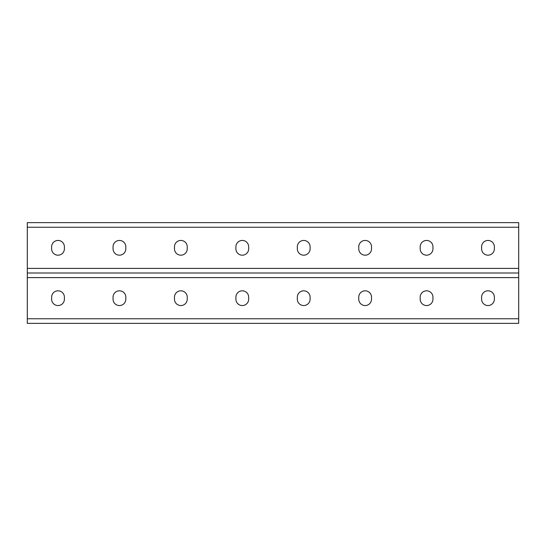 <?xml version="1.0" encoding="UTF-8"?>
<svg xmlns="http://www.w3.org/2000/svg" width="546" height="546" viewBox="0 0 546 546"><rect width="100%" height="100%" fill="white"/><g stroke="black" fill="none" stroke-linecap="round" stroke-linejoin="round"><path stroke-width="0.82" d="M27.3 318.762L27.3 273L518.7 273L518.7 323.368L27.3 323.368L27.3 318.762L518.7 318.762M310.101 297.201A6.388 6.388 0 0 0 303.712 290.813A6.388 6.388 0 0 0 297.324 297.201A6.388 6.388 0 0 1 303.712 290.813A6.388 6.388 0 0 1 310.101 297.201L310.101 299.167A6.388 6.388 0 0 1 303.712 305.555A6.388 6.388 0 0 1 297.324 299.167A6.388 6.388 0 0 0 303.712 305.555A6.388 6.388 0 0 0 310.101 299.167M432.951 297.201A6.388 6.388 0 0 0 426.562 290.813A6.388 6.388 0 0 0 420.174 297.201A6.388 6.388 0 0 1 426.562 290.813A6.388 6.388 0 0 1 432.951 297.201L432.951 299.167A6.388 6.388 0 0 1 426.562 305.555A6.388 6.388 0 0 1 420.174 299.167A6.388 6.388 0 0 0 426.562 305.555A6.388 6.388 0 0 0 432.951 299.167M494.376 297.201A6.388 6.388 0 0 0 487.988 290.813A6.388 6.388 0 0 0 481.599 297.201A6.388 6.388 0 0 1 487.988 290.813A6.388 6.388 0 0 1 494.376 297.201L494.376 299.167A6.388 6.388 0 0 1 487.988 305.555A6.388 6.388 0 0 1 481.599 299.167A6.388 6.388 0 0 0 487.988 305.555A6.388 6.388 0 0 0 494.376 299.167M235.899 297.201A6.388 6.388 0 0 1 242.287 290.813A6.388 6.388 0 0 1 248.676 297.201A6.388 6.388 0 0 0 242.287 290.813A6.388 6.388 0 0 0 235.899 297.201L235.899 299.167A6.388 6.388 0 0 0 242.287 305.555A6.388 6.388 0 0 0 248.676 299.167A6.388 6.388 0 0 1 242.287 305.555A6.388 6.388 0 0 1 235.899 299.167M174.474 297.201A6.388 6.388 0 0 1 180.863 290.813A6.388 6.388 0 0 1 187.251 297.201A6.388 6.388 0 0 0 180.863 290.813A6.388 6.388 0 0 0 174.474 297.201L174.474 299.167A6.388 6.388 0 0 0 180.863 305.555A6.388 6.388 0 0 0 187.251 299.167A6.388 6.388 0 0 1 180.863 305.555A6.388 6.388 0 0 1 174.474 299.167M113.049 297.201A6.388 6.388 0 0 1 119.438 290.813A6.388 6.388 0 0 1 125.826 297.201A6.388 6.388 0 0 0 119.438 290.813A6.388 6.388 0 0 0 113.049 297.201L113.049 299.167A6.388 6.388 0 0 0 119.438 305.555A6.388 6.388 0 0 0 125.826 299.167A6.388 6.388 0 0 1 119.438 305.555A6.388 6.388 0 0 1 113.049 299.167M51.624 297.201A6.388 6.388 0 0 1 58.013 290.813A6.388 6.388 0 0 1 64.401 297.201A6.388 6.388 0 0 0 58.013 290.813A6.388 6.388 0 0 0 51.624 297.201L51.624 299.167A6.388 6.388 0 0 0 58.013 305.555A6.388 6.388 0 0 0 64.401 299.167A6.388 6.388 0 0 1 58.013 305.555A6.388 6.388 0 0 1 51.624 299.167M297.324 299.167L297.324 297.201M371.526 297.201L371.526 299.167A6.388 6.388 0 0 1 365.137 305.555A6.388 6.388 0 0 1 358.749 299.167L358.749 297.201A6.388 6.388 0 0 1 365.137 290.813A6.388 6.388 0 0 1 371.526 297.201M420.174 299.167L420.174 297.201M481.599 299.167L481.599 297.201M248.676 299.167L248.676 297.201M187.251 299.167L187.251 297.201M125.826 299.167L125.826 297.201M64.401 299.167L64.401 297.201M27.3 227.238L27.3 273L518.7 273L518.7 222.631L27.3 222.631L27.3 227.238L518.7 227.238M310.101 248.799L310.101 246.833A6.388 6.388 0 0 0 303.712 240.445A6.388 6.388 0 0 0 297.324 246.833L297.324 248.799A6.388 6.388 0 0 0 303.712 255.187A6.388 6.388 0 0 0 310.101 248.799A6.388 6.388 0 0 1 303.712 255.187A6.388 6.388 0 0 1 297.324 248.799M371.526 248.799L371.526 246.833A6.388 6.388 0 0 0 365.137 240.445A6.388 6.388 0 0 0 358.749 246.833L358.749 248.799A6.388 6.388 0 0 0 365.137 255.187A6.388 6.388 0 0 0 371.526 248.799M432.951 248.799L432.951 246.833A6.388 6.388 0 0 0 426.562 240.445A6.388 6.388 0 0 0 420.174 246.833L420.174 248.799A6.388 6.388 0 0 0 426.562 255.187A6.388 6.388 0 0 0 432.951 248.799A6.388 6.388 0 0 1 426.562 255.187A6.388 6.388 0 0 1 420.174 248.799M494.376 248.799L494.376 246.833A6.388 6.388 0 0 0 487.988 240.445A6.388 6.388 0 0 0 481.599 246.833L481.599 248.799A6.388 6.388 0 0 0 487.988 255.187A6.388 6.388 0 0 0 494.376 248.799A6.388 6.388 0 0 1 487.988 255.187A6.388 6.388 0 0 1 481.599 248.799M235.899 248.799L235.899 246.833A6.388 6.388 0 0 1 242.287 240.445A6.388 6.388 0 0 1 248.676 246.833L248.676 248.799A6.388 6.388 0 0 1 242.287 255.187A6.388 6.388 0 0 1 235.899 248.799A6.388 6.388 0 0 0 242.287 255.187A6.388 6.388 0 0 0 248.676 248.799M174.474 248.799L174.474 246.833A6.388 6.388 0 0 1 180.863 240.445A6.388 6.388 0 0 1 187.251 246.833L187.251 248.799A6.388 6.388 0 0 1 180.863 255.187A6.388 6.388 0 0 1 174.474 248.799A6.388 6.388 0 0 0 180.863 255.187A6.388 6.388 0 0 0 187.251 248.799M113.049 248.799L113.049 246.833A6.388 6.388 0 0 1 119.438 240.445A6.388 6.388 0 0 1 125.826 246.833L125.826 248.799A6.388 6.388 0 0 1 119.438 255.187A6.388 6.388 0 0 1 113.049 248.799A6.388 6.388 0 0 0 119.438 255.187A6.388 6.388 0 0 0 125.826 248.799M51.624 248.799L51.624 246.833A6.388 6.388 0 0 1 58.013 240.445A6.388 6.388 0 0 1 64.401 246.833L64.401 248.799A6.388 6.388 0 0 1 58.013 255.187A6.388 6.388 0 0 1 51.624 248.799A6.388 6.388 0 0 0 58.013 255.187A6.388 6.388 0 0 0 64.401 248.799M297.324 246.833A6.388 6.388 0 0 1 303.712 240.445A6.388 6.388 0 0 1 310.101 246.833M420.174 246.833A6.388 6.388 0 0 1 426.562 240.445A6.388 6.388 0 0 1 432.951 246.833M481.599 246.833A6.388 6.388 0 0 1 487.988 240.445A6.388 6.388 0 0 1 494.376 246.833M248.676 246.833A6.388 6.388 0 0 0 242.287 240.445A6.388 6.388 0 0 0 235.899 246.833M187.251 246.833A6.388 6.388 0 0 0 180.863 240.445A6.388 6.388 0 0 0 174.474 246.833M125.826 246.833A6.388 6.388 0 0 0 119.438 240.445A6.388 6.388 0 0 0 113.049 246.833M64.401 246.833A6.388 6.388 0 0 0 58.013 240.445A6.388 6.388 0 0 0 51.624 246.833M27.3 277.607L518.7 277.607M27.3 268.393L518.7 268.393"/></g></svg>
